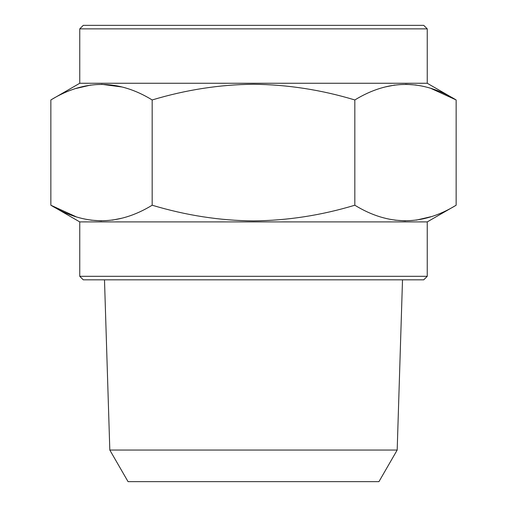 <?xml version="1.0" encoding="UTF-8"?>
<svg xmlns="http://www.w3.org/2000/svg" width="507" height="507" viewBox="0 0 507 507"><rect width="100%" height="100%" fill="white"/><g stroke="black" fill="none" stroke-linecap="round" stroke-linejoin="round"><path stroke-width="0.76" d="M431.096 88.503L456.148 99.955L427.243 83.262L79.757 83.262L50.852 99.955L50.852 205.221C84.536 225.894 118.315 225.894 152.176 205.221C186.075 215.399 219.848 220.627 253.5 220.9C287.532 220.564 321.311 215.342 354.824 205.221C388.514 225.894 422.287 225.894 456.148 205.221L456.148 99.955C422.464 79.282 388.685 79.282 354.824 99.955C321.318 89.834 287.539 84.612 253.5 84.276C219.854 84.549 186.082 89.771 152.176 99.955C118.486 79.282 84.713 79.282 50.852 99.955M75.974 88.484L90.766 85.043M101.514 84.276L121.876 86.976M385.124 86.97L394.738 85.043M405.486 84.276L416.196 85.037M121.876 218.2L112.262 220.133M101.514 220.9L90.804 220.139M75.904 216.673L50.852 205.221L79.757 221.908L427.243 221.908L456.148 205.221M431.026 216.692L416.234 220.133M405.486 220.9L394.782 220.139M152.176 99.955L152.176 205.221M79.757 276.315L83.262 279.826L423.738 279.826L427.243 276.315L79.757 276.315L79.757 221.908M397.184 450.058L109.816 450.058L128.056 481.65L378.944 481.65L397.184 450.058L402.507 279.826M427.243 28.861L423.738 25.35L83.262 25.35L79.757 28.861L427.243 28.861L427.243 83.262M354.824 99.955L354.824 205.221M427.243 276.315L427.243 221.908M109.816 450.058L104.493 279.826M79.757 83.262L79.757 28.861"/></g></svg>
